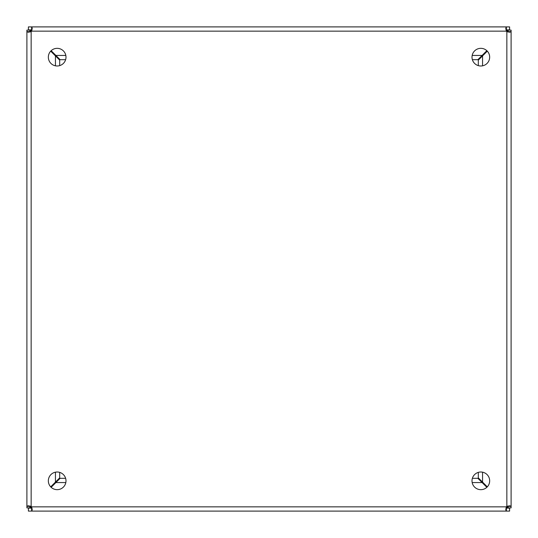 <?xml version="1.0" encoding="UTF-8"?>
<svg xmlns="http://www.w3.org/2000/svg" width="538" height="538" viewBox="0 0 538 538"><rect width="100%" height="100%" fill="white"/><g stroke="black" fill="none" stroke-linecap="round" stroke-linejoin="round"><path stroke-width="0.81" d="M511.1 161.83L511.1 35.373M48.339 57.163A8.823 8.823 0 0 1 61.574 49.516A8.823 8.823 0 0 1 61.574 64.809A8.823 8.823 0 0 1 48.339 57.163M472.008 57.163A8.823 8.823 0 0 1 485.249 49.516A8.823 8.823 0 0 1 485.249 64.809A8.823 8.823 0 0 1 472.008 57.163M48.339 480.837A8.823 8.823 0 0 1 61.574 473.191A8.823 8.823 0 0 1 61.574 488.484A8.823 8.823 0 0 1 48.339 480.837M472.008 480.837A8.823 8.823 0 0 1 485.249 473.191A8.823 8.823 0 0 1 485.249 488.484A8.823 8.823 0 0 1 472.008 480.837M508.114 31.628L508.114 30.128L511.1 30.128L511.1 31.628L509.856 32.233L506.85 31.628A2.825 2.825 0 0 1 506.372 31.15L505.767 28.144L506.372 26.9L31.628 26.9L32.233 28.144L31.628 31.15A2.825 2.825 0 0 1 31.15 31.628L28.144 32.233L26.9 31.628L26.9 506.372L28.144 505.767L31.15 506.372A2.825 2.825 0 0 1 31.628 506.85L32.233 509.856L31.628 511.1L506.372 511.1L505.767 509.849L506.372 506.85A2.825 2.825 0 0 1 506.85 506.372L509.863 505.767L511.1 506.372L511.1 31.628L508.114 31.628L508.06 32.004M508.06 505.996L508.114 506.372L511.1 506.372L511.1 507.872L508.114 507.872L508.114 506.372M31.628 29.886L28.393 29.886L28.393 26.9L31.628 26.9L31.628 29.886L32.004 29.94M505.996 29.94L506.372 29.886L506.372 26.9L509.607 26.9L509.607 29.886L506.372 29.886M29.886 506.372L29.886 507.872L26.9 507.872L26.9 506.372L29.886 506.372L29.94 505.996M29.94 32.004L29.886 31.628L26.9 31.628L26.9 30.128L29.886 30.128L29.886 31.628M506.372 508.114L509.607 508.114L509.607 511.1L506.372 511.1L506.372 508.114L505.996 508.06M32.004 508.06L31.628 508.114L31.628 511.1L28.393 511.1L28.393 508.114L31.628 508.114M508.114 507.67L506.85 506.406L506.85 31.594L508.114 30.33M31.614 31.17L30.33 29.886M507.67 29.886L506.386 31.17M31.17 506.386L29.886 507.67M29.886 30.33L31.17 31.614M30.33 508.114L31.594 506.85L506.406 506.85L507.67 508.114M487.3 51.15L478.316 60.128L478.316 65.623L478.316 60.128M478.316 477.872L478.316 472.377L478.316 477.872L487.3 486.85M486.85 50.7L482.115 55.441L472.182 55.441M65.818 55.441L55.885 55.441L51.15 50.7M50.7 51.15L55.441 55.885L55.441 65.818M55.441 472.182L55.441 482.115L50.7 486.85M486.85 487.3L477.872 478.316L472.377 478.316M65.623 478.316L60.128 478.316L51.15 487.3M55.885 55.441L60.128 59.684L65.623 59.684M472.377 59.684L477.872 59.684L482.115 55.441M55.441 482.115L59.684 477.872L59.684 472.377L59.684 477.872M59.684 60.128L59.684 65.623L59.684 60.128L55.441 55.885M478.887 58.662L478.416 59.14M58.682 59.126L59.126 59.57M59.113 479.338L59.583 478.86M31.594 31.15L506.406 31.15M31.15 506.406L31.15 31.594M482.559 55.885L482.559 65.818M482.559 472.182L482.559 482.115M482.115 482.559L472.182 482.559M65.818 482.559L55.885 482.559"/></g></svg>
